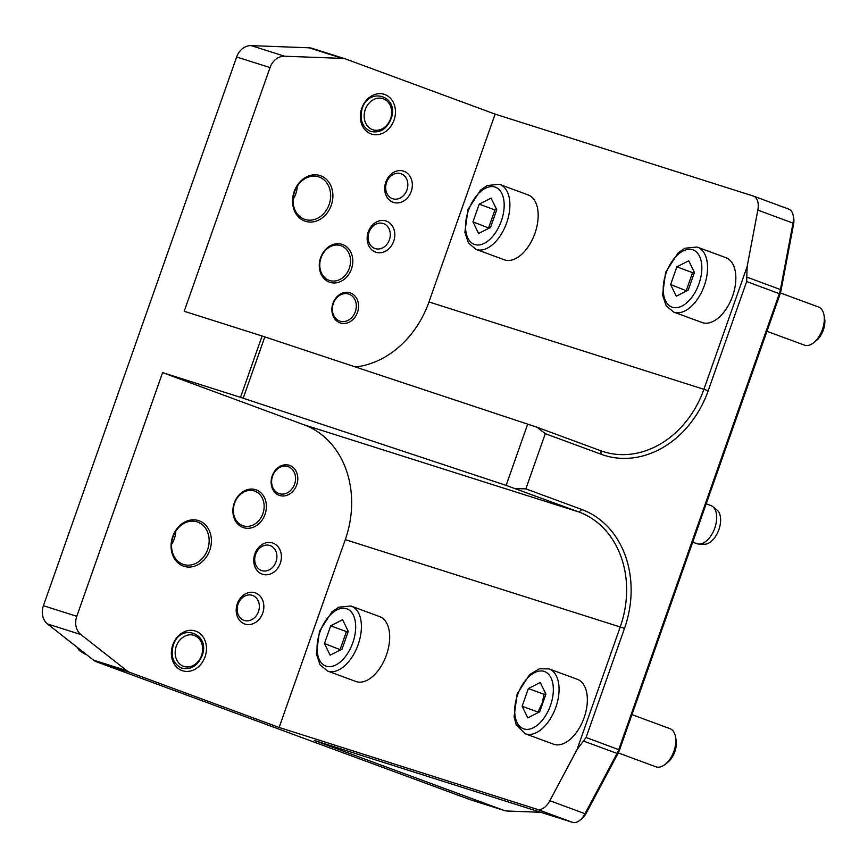 <?xml version="1.0" encoding="UTF-8"?>
<svg xmlns="http://www.w3.org/2000/svg" width="868" height="868" viewBox="0 0 868 868"><rect width="100%" height="100%" fill="white"/><g stroke="black" fill="none" stroke-linecap="round" stroke-linejoin="round"><path stroke-width="1.3" d="M706.216 503.798L710.859 505.512A20.322 11.512 110.2 0 1 712.726 506.576A20.322 11.512 110.2 0 1 714.798 528.069A20.322 11.512 110.2 0 1 698.892 544.062A20.322 11.512 110.2 0 1 696.787 543.65L692.707 542.153M698.892 544.062L704.349 544.247A18.586 10.524 -69.8 0 0 718.888 529.621A18.586 10.524 -69.8 0 0 716.99 509.972L712.726 506.576M631.969 714.635L669.987 728.664A20.322 11.512 110.2 0 1 675.478 736.617A20.322 11.512 110.2 0 1 673.926 751.221A20.322 11.512 110.2 0 1 665.257 764.317A20.322 11.512 110.2 0 1 655.915 766.802L618.244 752.903M665.257 764.317L667.893 762.202A16.34 9.255 -69.8 0 0 674.859 751.666A16.34 9.255 -69.8 0 0 676.107 739.937L675.478 736.617M545.929 694.107L539.69 711.814L527.787 717.879L522.124 706.237L528.352 688.53L540.254 682.465L545.929 694.107M549.129 668.913L577.415 679.351A34.557 19.573 110.2 0 1 584.121 717.684A34.557 19.573 110.2 0 1 553.491 744.18L525.205 733.742A34.557 19.573 -69.8 0 0 525.693 733.916A34.557 19.573 -69.8 0 0 555.835 707.257A34.557 19.573 -69.8 0 0 549.129 668.913L539.364 668.772L529.545 674.653L517.133 693.999L514.073 716.827L516.221 724.769L525.205 733.742M545.788 693.825L544.073 694.324L528.352 688.53M544.073 694.324L542.077 703.59L537.834 712.031L522.124 706.237M780.44 292.961L818.481 306.99A20.322 11.512 110.2 0 1 823.971 314.943A20.322 11.512 110.2 0 1 822.419 329.547A20.322 11.512 110.2 0 1 813.75 342.654A20.322 11.512 110.2 0 1 804.408 345.128L766.954 331.316M813.75 342.654L816.387 340.527A16.34 9.255 -69.8 0 0 824.6 318.263L823.971 314.943M670.617 284.563L676.856 266.856L688.758 260.791L694.422 272.433L688.183 290.14L676.28 296.205L670.617 284.563L686.718 290.889M673.698 312.079L666.19 305.84L662.544 294.99L665.669 272.216L678.158 252.87L684.96 248.226L697.015 247.033L725.908 257.677A34.557 19.573 110.2 0 1 732.614 296.021A34.557 19.573 110.2 0 1 701.984 322.505L673.698 312.079A34.557 19.573 -69.8 0 0 704.328 285.583A34.557 19.573 -69.8 0 0 697.622 247.239A34.557 19.573 -69.8 0 0 697.134 247.076M694.281 272.151L692.566 272.661L686.328 290.357M692.566 272.661L676.856 266.856M472.951 221.85L479.19 204.143L491.093 198.078L496.756 209.72L490.518 227.427L478.615 233.492L472.951 221.85L489.053 228.175M476.033 249.366L468.525 243.127L464.879 232.277L468.004 209.503L480.503 190.157L487.295 185.513L499.35 184.32L528.243 194.964A34.557 19.573 110.2 0 1 534.948 233.308A34.557 19.573 110.2 0 1 504.33 259.792L476.033 249.366A34.557 19.573 -69.8 0 0 506.662 222.87A34.557 19.573 -69.8 0 0 499.957 184.526A34.557 19.573 -69.8 0 0 499.469 184.363M496.615 209.438L494.901 209.947L488.662 227.644M494.901 209.947L479.19 204.143M324.458 643.524L330.697 625.817L342.6 619.752L348.263 631.394L342.025 649.101L330.122 655.166L324.458 643.524L340.56 649.839M327.54 671.029L320.032 664.801L316.386 653.951L319.511 631.177L331.999 611.832L338.802 607.188L350.856 605.994L379.75 616.638A34.557 19.573 110.2 0 1 386.455 654.971A34.557 19.573 110.2 0 1 355.826 681.467L327.54 671.029A34.557 19.573 -69.8 0 0 358.169 644.544A34.557 19.573 -69.8 0 0 351.464 606.2A34.557 19.573 -69.8 0 0 350.976 606.038M348.122 631.112L346.408 631.611L340.169 649.318M346.408 631.611L330.697 625.817M201.539 655.524A16.34 13.454 -72.4 0 1 177.897 661.883A16.34 13.454 -72.4 0 1 187.293 635.202A16.34 13.454 -72.4 0 1 201.539 655.524M173.307 645.174C180.392 622.226 210.924 633.488 202.07 655.785C197.459 666.125 190.613 670.205 181.51 668.024C173.144 663.76 170.41 656.143 173.307 645.174M390.969 117.462A16.34 13.454 -72.4 0 1 367.663 126.207A16.34 13.454 -72.4 0 1 375.084 98.909A16.34 13.454 -72.4 0 1 390.969 117.462M361.804 110.084C367.175 86.702 398.748 94.612 391.555 117.527C387.28 128.92 380.26 133.52 370.506 131.35C362.64 127.477 359.743 120.392 361.804 110.084M79.986 650.978A4.069 2.571 -52.8 0 1 79.91 650.924A4.069 2.571 -52.8 0 1 79.183 649.579A4.069 3.689 -110.5 0 1 78.771 648.548M78.413 648.266A4.069 3.732 144.9 0 0 79.031 650.024L79.031 650.024A4.069 3.732 144.9 0 0 79.661 650.696M77.057 647.202L79.031 650.024A4.069 4.069 0 0 0 79.899 650.924A4.069 2.571 -52.8 0 1 79.899 650.924L85.183 654.201A4.069 2.3 -69.8 0 0 85.238 654.222L79.183 649.579L79.465 649.101M601.285 454.322A96.749 79.704 107.6 0 0 708.223 390.687L746.664 281.536L747.131 266.584L703.948 389.2A93.494 77.024 -72.4 0 1 603.39 451.653A93.494 77.024 -72.4 0 1 600.613 450.698L537.075 427.262L545.299 433.664L601.285 454.322L600.613 450.698M540.742 812.285L507.216 811.016A16.264 13.4 -72.4 0 1 504.265 810.506L470.879 799.916A16.264 13.4 -72.4 0 1 470.402 799.754L96.543 661.828A16.264 13.4 -72.4 0 1 93.473 660.103L47.501 623.962A16.264 13.4 -72.4 0 1 43.4 605.723L236.638 56.995L270.024 67.585L184.2 311.276L262.114 336.003L240.512 397.338L506.12 485.386L579.01 512.033A93.494 77.024 -72.4 0 1 620.251 626.87L577.079 749.485L586.084 737.507L624.526 628.356A96.749 79.704 107.6 0 0 581.853 509.527L525.856 488.868L515.473 488.597M537.075 427.262L262.114 336.003M355.554 366.969A93.494 77.024 107.6 0 0 428.976 301.956L495.129 114.12L753.348 196.049A16.264 9.212 110.2 0 1 753.576 196.125A16.264 9.212 110.2 0 1 757.829 210.11L747.131 266.584M788.545 209.036A16.264 9.212 110.2 0 1 788.773 209.112A16.264 9.212 110.2 0 1 793.178 215.481A16.264 9.212 110.2 0 1 793.026 223.098L780.451 289.532A16.264 9.212 110.2 0 1 779.345 293.601L618.775 749.561A16.264 9.212 110.2 0 1 617.083 753.435L585.043 813.707A16.264 9.212 110.2 0 1 579.802 820.314A16.264 9.212 110.2 0 1 572.555 822.376L314.335 740.458L503.776 810.343L470.402 799.754M577.079 749.485L549.845 800.719A16.264 9.212 110.2 0 1 537.357 809.388L572.555 822.376M96.543 661.828L129.918 672.418L279.138 727.471L345.28 539.636A93.494 77.024 107.6 0 0 304.039 424.799L162.598 372.611L76.785 616.313L43.4 605.723M279.138 727.471L537.357 809.388M579.802 820.314L581.951 818.589A13.009 7.367 -69.8 0 0 586.139 813.305L618.179 753.033A13.009 7.367 -69.8 0 0 619.535 749.93L780.104 293.97A13.009 7.367 -69.8 0 0 780.983 290.715L793.569 224.28A13.009 7.367 -69.8 0 0 793.688 218.183L793.178 215.481M236.638 56.995A16.264 13.4 -72.4 0 1 251.167 45.624L309.095 47.805A16.264 13.4 -72.4 0 1 312.046 48.326L345.431 58.915A16.264 13.4 -72.4 0 1 345.909 59.078L495.129 114.12M270.024 67.585A16.264 13.4 -72.4 0 1 284.552 56.214L342.48 58.406A16.264 13.4 -72.4 0 1 345.431 58.915M162.598 372.611L240.512 397.338M129.918 672.418A16.264 13.4 -72.4 0 1 126.847 670.693L80.887 634.562A16.264 13.4 -72.4 0 1 76.785 616.313M273.029 543.108A16.427 13.541 107.6 0 0 253.836 562.301A16.427 13.541 107.6 0 0 275.85 570.417A16.427 13.541 107.6 0 0 273.029 543.108M199.195 520.822A23.989 19.758 107.6 0 0 171.191 548.826A23.989 19.758 107.6 0 0 203.307 560.674A23.989 19.758 107.6 0 0 199.195 520.822M256.255 489.899A19.921 16.405 107.6 0 0 232.993 513.151A19.921 16.405 107.6 0 0 259.673 522.992A19.921 16.405 107.6 0 0 256.255 489.899M289.728 465.432A15.852 13.063 107.6 0 0 271.217 483.932A15.852 13.063 107.6 0 0 292.451 491.765A15.852 13.063 107.6 0 0 289.728 465.432M181.987 670.552A20.875 17.197 107.6 0 0 206.356 646.183A20.875 17.197 107.6 0 0 178.407 635.875A20.875 17.197 107.6 0 0 181.987 670.552M255.474 592.942A16.427 13.541 107.6 0 0 236.291 612.124A16.427 13.541 107.6 0 0 258.295 620.251A16.427 13.541 107.6 0 0 255.474 592.942M386.423 221.112A16.427 13.541 107.6 0 0 367.24 240.295A16.427 13.541 107.6 0 0 389.244 248.411A16.427 13.541 107.6 0 0 386.423 221.112M370.972 133.878A20.875 17.197 107.6 0 0 395.341 109.509A20.875 17.197 107.6 0 0 367.392 99.202A20.875 17.197 107.6 0 0 370.972 133.878M342.654 244.559A19.921 16.405 107.6 0 0 319.391 267.811A19.921 16.405 107.6 0 0 346.072 277.651A19.921 16.405 107.6 0 0 342.654 244.559M350.477 292.928A15.852 13.063 107.6 0 0 331.967 311.438A15.852 13.063 107.6 0 0 353.2 319.272A15.852 13.063 107.6 0 0 350.477 292.928M320.693 175.813A23.989 19.758 107.6 0 0 292.679 203.817A23.989 19.758 107.6 0 0 324.806 215.665A23.989 19.758 107.6 0 0 320.693 175.813M403.978 171.278A16.427 13.541 107.6 0 0 384.784 190.461A16.427 13.541 107.6 0 0 406.788 198.577A16.427 13.541 107.6 0 0 403.978 171.278M252.642 595.459A13.183 10.861 -72.4 0 1 258.534 611.408A13.183 10.861 -72.4 0 1 244.277 620.446A13.183 10.861 -72.4 0 1 237.919 604.605A13.183 10.861 -72.4 0 1 252.252 595.318A13.183 10.861 -72.4 0 1 252.642 595.459M270.187 545.625A13.183 10.861 -72.4 0 1 276.089 561.574A13.183 10.861 -72.4 0 1 261.832 570.612A13.183 10.861 -72.4 0 1 255.463 554.771A13.183 10.861 -72.4 0 1 269.796 545.484A13.183 10.861 -72.4 0 1 270.187 545.625M383.591 223.618A13.183 10.861 -72.4 0 1 389.482 239.568A13.183 10.861 -72.4 0 1 375.226 248.606A13.183 10.861 -72.4 0 1 368.857 232.765A13.183 10.861 -72.4 0 1 383.2 223.488A13.183 10.861 -72.4 0 1 383.591 223.618M401.135 173.784A13.183 10.861 -72.4 0 1 407.027 189.734A13.183 10.861 -72.4 0 1 392.77 198.772A13.183 10.861 -72.4 0 1 386.412 182.931A13.183 10.861 -72.4 0 1 400.745 173.654A13.183 10.861 -72.4 0 1 401.135 173.784M197.774 522.08A22.362 18.423 -72.4 0 1 207.778 549.129A22.362 18.423 -72.4 0 1 183.593 564.471A22.362 18.423 -72.4 0 1 172.797 537.585A22.362 18.423 -72.4 0 1 197.112 521.852A22.362 18.423 -72.4 0 1 197.774 522.08M171.56 544.475A22.362 18.423 107.6 0 0 175.759 531.259M319.272 177.072A22.362 18.423 -72.4 0 1 329.276 204.132A22.362 18.423 -72.4 0 1 305.091 219.463A22.362 18.423 -72.4 0 1 294.295 192.588A22.362 18.423 -72.4 0 1 318.61 176.844A22.362 18.423 -72.4 0 1 319.272 177.072M293.059 199.466A22.362 18.423 107.6 0 0 297.257 186.251M329.081 280.31A18.293 15.071 -72.4 0 1 320.9 258.176A18.293 15.071 -72.4 0 1 340.69 245.622A18.293 15.071 -72.4 0 1 341.233 245.818A18.293 15.071 -72.4 0 1 349.413 267.952A18.293 15.071 -72.4 0 1 329.623 280.494A18.293 15.071 -72.4 0 1 329.081 280.31M339.605 321.019A14.224 11.718 -72.4 0 1 333.247 303.8A14.224 11.718 -72.4 0 1 348.643 294.035A14.224 11.718 -72.4 0 1 349.055 294.176A14.224 11.718 -72.4 0 1 355.424 311.395A14.224 11.718 -72.4 0 1 340.028 321.16A14.224 11.718 -72.4 0 1 339.605 321.019M278.867 493.512A14.224 11.718 -72.4 0 1 272.498 476.293A14.224 11.718 -72.4 0 1 287.894 466.539A14.224 11.718 -72.4 0 1 288.317 466.68A14.224 11.718 -72.4 0 1 294.675 483.899A14.224 11.718 -72.4 0 1 279.29 493.664A14.224 11.718 -72.4 0 1 278.867 493.512M242.682 525.65A18.293 15.071 -72.4 0 1 234.501 503.516A18.293 15.071 -72.4 0 1 254.291 490.962A18.293 15.071 -72.4 0 1 254.834 491.147A18.293 15.071 -72.4 0 1 263.015 513.292A18.293 15.071 -72.4 0 1 243.224 525.834A18.293 15.071 -72.4 0 1 242.682 525.65M523.903 728.925A30.489 17.273 110.2 0 1 517.556 694.942A30.489 17.273 110.2 0 1 544.149 671.42A30.489 17.273 110.2 0 1 550.496 705.391A30.489 17.273 110.2 0 1 523.903 728.925M692.642 249.745A30.489 17.273 110.2 0 1 698.99 283.727A30.489 17.273 110.2 0 1 672.396 307.25A30.489 17.273 110.2 0 1 666.049 273.268A30.489 17.273 110.2 0 1 692.642 249.745M494.977 187.032A30.489 17.273 110.2 0 1 501.324 221.014A30.489 17.273 110.2 0 1 474.731 244.537A30.489 17.273 110.2 0 1 468.384 210.555A30.489 17.273 110.2 0 1 494.977 187.032M346.484 608.707A30.489 17.273 110.2 0 1 352.831 642.678A30.489 17.273 110.2 0 1 326.238 666.212A30.489 17.273 110.2 0 1 319.891 632.23A30.489 17.273 110.2 0 1 346.484 608.707M85.097 654.168A4.069 2.3 -69.8 0 0 85.183 654.201L86.485 654.613M708.223 390.687L428.976 301.956M780.983 290.715L780.451 289.532L747.326 277.315M757.829 210.11L793.026 223.098L793.569 224.28M746.664 281.536L780.104 293.97M345.28 539.636L624.526 628.356M581.853 509.527L579.01 512.033L304.039 424.799M583.969 741.218L617.083 753.435L618.179 753.033M619.535 749.93L586.084 737.507M586.139 813.305L585.043 813.707L549.845 800.719M309.095 47.805L342.48 58.406M284.552 56.214L251.167 45.624M243.214 398.217L264.816 336.882M527.722 424.051L506.12 485.386M525.856 488.868L545.299 433.664M47.501 623.962L80.887 634.562M126.847 670.693L93.473 660.103M788.773 209.112L753.576 196.125"/></g></svg>
